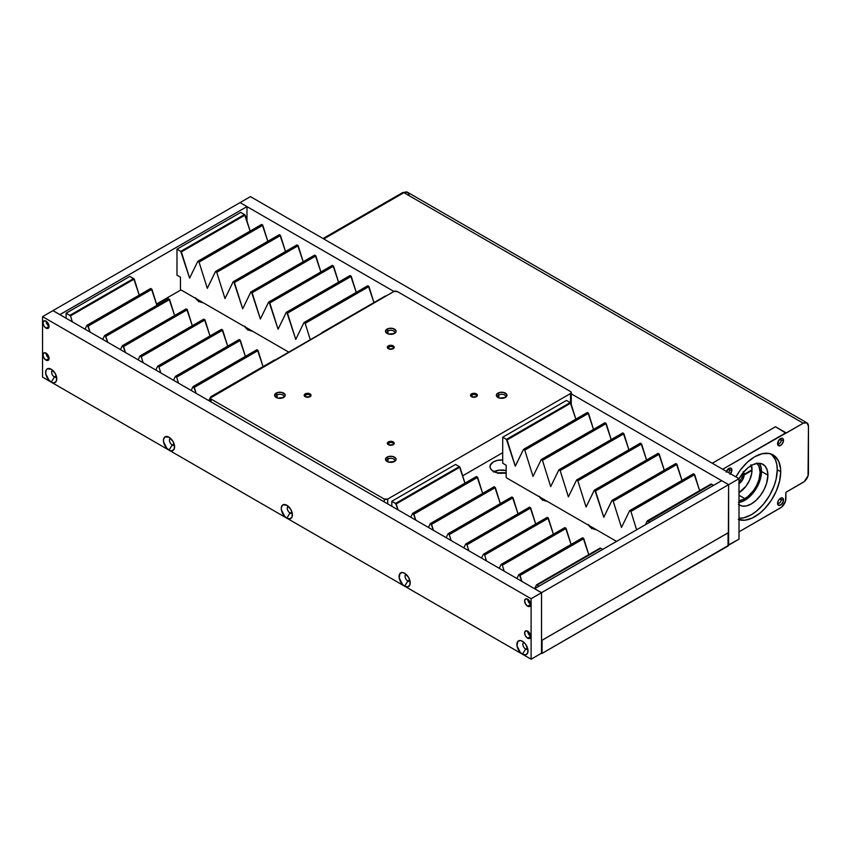 <?xml version="1.0" encoding="UTF-8"?>
<svg xmlns="http://www.w3.org/2000/svg" width="851" height="851" viewBox="0 0 851 851"><rect width="100%" height="100%" fill="white"/><g stroke="black" fill="none" stroke-linecap="round" stroke-linejoin="round"><path stroke-width="1.28" d="M738.817 483.73L742.476 480.017L744.146 474.975L751.986 470.443L751.986 469.486L751.986 470.443A18.424 10.637 -60 0 1 739.008 492.655M751.539 465.391A19.605 11.318 -60 0 1 751.986 468.848A19.605 11.318 120 0 0 751.539 465.391M738.817 492.772L746.04 486.187L749.667 480.038L751.678 473.528L751.986 470.443L744.146 474.975L741.721 474.528L742.476 474.975A6.17 3.564 -60 0 1 739.008 481.592A6.17 3.564 120 0 0 742.476 474.975L744.146 474.975A7.351 4.244 -60 0 1 739.008 483.613M750.901 464.742L751.986 469.805L744.146 474.326L742.476 474.337A6.17 3.564 120 0 0 742.391 473.635A6.17 3.564 -60 0 1 742.476 474.337L744.146 474.326L743.146 471.677M751.242 465.561A18.424 10.637 -60 0 1 751.986 469.805L751.986 468.848L751.986 469.805L744.146 474.326A7.351 4.244 -60 0 0 743.551 472.188M393.13 444.733A2.67 1.542 0 0 0 392.364 442.775A2.67 1.542 0 0 0 388.886 442.924L388.354 441.892A3.425 1.979 180 0 1 393.045 441.807A3.425 1.979 180 0 1 393.481 444.509A3.425 1.979 180 0 1 393.205 444.701L388.864 444.945L387.407 442.914L389.46 441.467L392.683 441.648L394.141 442.914L393.205 444.701A3.425 1.979 180 0 1 388.067 444.509A3.425 1.979 180 0 1 388.354 441.892L388.886 442.924A2.67 1.542 180 0 1 391.79 442.594A2.67 1.542 180 0 1 393.439 444.009A2.67 1.542 180 0 1 393.13 444.733M388.886 444.945L388.886 442.924L388.886 444.945M476.283 396.726A2.67 1.542 0 0 0 475.518 394.768A2.67 1.542 0 0 0 472.05 394.917L471.507 393.885A3.425 1.979 180 0 1 476.209 393.8A3.425 1.979 180 0 1 476.645 396.502A3.425 1.979 180 0 1 476.358 396.683L472.028 396.928L472.05 394.917A2.67 1.542 180 0 1 474.954 394.577A2.67 1.542 180 0 1 476.603 396.002A2.67 1.542 180 0 1 476.283 396.726M393.13 348.708A2.67 1.542 0 0 0 392.364 346.751A2.67 1.542 0 0 0 388.886 346.9L388.354 345.868A3.425 1.979 180 0 1 393.045 345.793A3.425 1.979 180 0 1 393.481 348.485A3.425 1.979 180 0 1 393.205 348.676L388.864 348.921L387.407 346.889L389.46 345.442L392.683 345.623L394.141 346.889L393.205 348.676A3.425 1.979 180 0 1 388.067 348.485A3.425 1.979 180 0 1 388.354 345.868L388.886 346.9A2.67 1.542 180 0 1 391.79 346.57A2.67 1.542 180 0 1 393.439 347.995A2.67 1.542 180 0 1 393.13 348.708M388.886 348.931L388.886 346.9L388.886 348.931M309.966 396.726A2.67 1.542 0 0 0 309.2 394.768A2.67 1.542 0 0 0 305.732 394.917L305.19 393.885A3.425 1.979 180 0 1 309.881 393.8A3.425 1.979 180 0 1 310.317 396.502A3.425 1.979 180 0 1 310.041 396.683L305.711 396.928L305.732 394.917A2.67 1.542 180 0 1 308.636 394.577A2.67 1.542 180 0 1 310.285 396.002A2.67 1.542 180 0 1 309.966 396.726M394.311 461.572A3.936 2.276 0 0 0 393.066 458.721A3.936 2.276 0 0 0 387.992 458.966L387.035 457.136A5.297 3.053 180 0 1 394.279 457.008A5.297 3.053 180 0 1 394.949 461.178A5.297 3.053 180 0 1 394.513 461.465L388.747 462.125L386.375 460.997L385.588 458.7L388.747 456.476L392.8 456.476L395.97 458.7L395.97 459.891L394.513 461.465A5.297 3.053 180 0 1 386.599 461.178A5.297 3.053 180 0 1 387.035 457.136L387.992 458.966A3.936 2.276 180 0 1 392.279 458.466A3.936 2.276 180 0 1 394.715 460.572A3.936 2.276 180 0 1 394.311 461.572M387.992 461.902L387.992 458.966L387.992 461.902M505.186 397.555A3.936 2.276 0 0 0 503.952 394.704A3.936 2.276 0 0 0 498.867 394.949L497.909 393.119A5.297 3.053 180 0 1 505.154 392.992A5.297 3.053 180 0 1 505.824 397.162A5.297 3.053 180 0 1 505.398 397.449L499.633 398.108L497.25 396.981L496.463 394.683L499.633 392.46L503.675 392.46L506.845 394.683L506.845 395.885L505.398 397.449A5.297 3.053 180 0 1 497.484 397.162A5.297 3.053 180 0 1 497.909 393.119L498.867 394.949A3.936 2.276 180 0 1 503.164 394.449A3.936 2.276 180 0 1 505.59 396.555A3.936 2.276 180 0 1 505.186 397.555M498.867 397.885L498.867 394.949L498.867 397.885M394.311 333.539A3.936 2.276 0 0 0 393.066 330.688A3.936 2.276 0 0 0 387.992 330.933L387.035 329.103A5.297 3.053 180 0 1 394.279 328.975A5.297 3.053 180 0 1 394.949 333.145A5.297 3.053 180 0 1 394.513 333.432L388.747 334.092L385.886 332.443L385.588 330.677L388.747 328.443L392.8 328.443L395.97 330.677L395.97 331.869L394.513 333.432A5.297 3.053 180 0 1 386.599 333.145A5.297 3.053 180 0 1 387.035 329.103L387.992 330.933A3.936 2.276 180 0 1 392.279 330.433A3.936 2.276 180 0 1 394.715 332.539A3.936 2.276 180 0 1 394.311 333.539M387.992 333.869L387.992 330.933L387.992 333.869M283.436 397.555A3.936 2.276 0 0 0 282.192 394.704A3.936 2.276 0 0 0 277.107 394.949L276.149 393.119A5.297 3.053 180 0 1 283.404 392.992A5.297 3.053 180 0 1 284.074 397.162A5.297 3.053 180 0 1 283.638 397.449L277.873 398.108L275.49 396.981L274.703 394.683L277.873 392.46L281.915 392.46L285.085 394.683L285.085 395.885L283.638 397.449A5.297 3.053 180 0 1 275.724 397.162A5.297 3.053 180 0 1 276.149 393.119L277.107 394.949A3.936 2.276 180 0 1 281.404 394.449A3.936 2.276 180 0 1 283.83 396.555A3.936 2.276 180 0 1 283.436 397.555M277.107 397.885L277.107 394.949L277.107 397.885M211.027 397.034L393.811 291.51L210.303 398.034L211.027 401.917L211.027 399.034L384.269 499.058L211.027 399.034A2.447 1.415 180 0 1 210.303 398.034A2.447 1.415 180 0 1 211.027 397.034M397.279 291.51L570.521 391.534L397.279 291.51L393.811 291.51A2.447 1.415 180 0 1 397.279 291.51M462.657 475.815L502.696 452.7L462.657 475.815M570.521 402.704L570.521 393.534L387.737 499.058L387.737 503.941L387.737 499.058L570.521 393.534L571.244 392.534L570.521 391.534A2.447 1.415 180 0 1 571.244 392.534A2.447 1.415 180 0 1 570.521 393.534L570.521 402.704M384.269 501.941L384.269 499.058L387.737 499.058A2.447 1.415 180 0 1 384.269 499.058L384.269 501.941M472.028 396.928L470.763 396.045L470.763 394.524L473.933 393.3L477.103 394.524L477.294 395.672L476.358 396.683A3.425 1.979 180 0 1 471.231 396.502A3.425 1.979 180 0 1 471.507 393.885L472.05 396.938M305.711 396.928L304.445 396.045L304.445 394.524L307.615 393.3L310.785 394.524L310.977 395.672L310.041 396.683A3.425 1.979 180 0 1 304.913 396.502A3.425 1.979 180 0 1 305.19 393.885L305.732 396.938M276.362 397.555A3.936 2.276 180 0 1 275.958 396.555A3.936 2.276 180 0 1 277.107 394.949A3.936 2.276 0 0 0 276.362 397.555M387.237 333.539A3.936 2.276 180 0 1 386.833 332.539A3.936 2.276 180 0 1 387.992 330.933A3.936 2.276 0 0 0 387.237 333.539M498.122 397.555A3.936 2.276 180 0 1 497.718 396.555A3.936 2.276 180 0 1 498.867 394.949A3.936 2.276 0 0 0 498.122 397.555M387.237 461.572A3.936 2.276 180 0 1 386.833 460.572A3.936 2.276 180 0 1 387.992 458.966A3.936 2.276 0 0 0 387.237 461.572M305.264 396.726A2.67 1.542 180 0 1 304.945 396.002A2.67 1.542 180 0 1 305.732 394.917A2.67 1.542 0 0 0 305.264 396.726M388.418 348.708A2.67 1.542 180 0 1 388.109 347.995A2.67 1.542 180 0 1 388.886 346.9A2.67 1.542 0 0 0 388.418 348.708M471.582 396.726A2.67 1.542 180 0 1 471.273 396.002A2.67 1.542 180 0 1 472.05 394.917A2.67 1.542 0 0 0 471.582 396.726M388.418 444.733A2.67 1.542 180 0 1 388.109 444.009A2.67 1.542 180 0 1 388.886 442.924A2.67 1.542 0 0 0 388.418 444.733M541.534 640.569L728.616 532.556L728.616 484.655L541.534 592.668L541.534 640.569L541.534 592.668L534.609 588.669L541.534 592.668L728.616 484.655L721.691 480.655L728.616 484.655L728.616 532.556L541.534 640.569M536.587 584.797L534.577 588.711L721.691 480.655L534.609 588.732L536.502 584.828L538.917 586.179L536.587 584.797L600.253 548.023L600.806 548.47M506.164 477.273L506.164 465.231L502.696 463.231L502.696 437.244L506.441 439.403L570.202 402.597L566.458 400.427L502.696 437.244L506.441 439.403L570.202 402.597L566.458 400.427L502.696 437.244L502.696 463.231L506.164 465.231L506.164 477.273M506.536 439.488L570.457 402.672L570.84 403.108L507.079 439.924L515.312 466.199L523.493 449.402L515.238 466.125L506.441 439.403L507.079 439.924L570.84 403.108L575.829 419.149L570.298 402.683L506.77 439.52M616.528 541.374L506.494 477.847L616.528 541.374M713.542 485.357L711.713 484.293L647.951 521.099L649.792 522.163L647.951 521.408L711.713 484.293L713.542 485.357M647.377 520.812L645.483 524.652L647.313 520.886L647.951 521.408L647.377 520.812L711.138 483.996L647.483 520.791M630.357 510.983L694.022 474.39L693.448 473.784L629.687 510.6L621.475 527.46L629.697 510.6L630.899 511.408L636.612 529.769L630.899 511.408L694.661 474.603L699.65 490.633L694.118 474.167L630.591 511.004M629.783 510.579L630.899 511.408L694.661 474.603L694.097 474.188M612.954 500.824L611.933 500.462L603.784 517.238L612.007 500.388L613.209 501.196L621.475 527.46L613.209 501.196L676.971 464.391L681.959 480.421L676.428 463.955L612.911 500.792L676.705 464.008L675.758 463.572L612.103 500.367M594.987 490.559L658.642 453.966L658.078 453.36L594.306 490.176L586.094 507.026L594.253 490.25L594.987 490.559L603.774 517.259L595.519 490.984L659.28 454.179L664.269 470.209L658.738 453.743L595.221 490.58M594.402 490.144L595.519 490.984L659.28 454.179L658.717 453.764M640.952 443.743L640.388 443.148L576.627 479.964L568.404 496.814L576.627 479.953L577.829 480.772L586.084 507.047L577.829 480.772L641.59 443.967L646.579 459.997L641.048 443.531L577.531 480.368M576.712 479.932L577.829 480.772L641.59 443.967L641.026 443.552M558.937 469.741L622.698 432.936L623.528 433.308L623.9 433.755L560.149 470.56L558.937 469.752L550.714 486.602L558.937 469.741L560.149 470.56L568.394 496.835L560.149 470.56L623.9 433.755L628.889 449.785L623.357 433.319L559.841 470.156M622.698 432.936L559.043 469.72M541.917 459.912L605.572 423.319L605.008 422.724L541.247 459.54L533.024 476.39L541.247 459.529L542.459 460.348L550.703 486.623L542.459 460.348L606.21 423.543L611.199 439.573L605.667 423.107L542.151 459.944M541.332 459.508L542.459 460.348L606.21 423.543L605.646 423.128M524.503 449.753L523.493 449.402L524.769 450.136L533.013 476.4L524.769 450.136L588.52 413.32L593.519 429.361L587.988 412.895L524.461 449.732L588.52 413.32L588.147 412.884L587.318 412.512L523.663 449.296M523.567 449.317L587.318 412.512L587.871 412.969M604.933 422.798L605.561 423.181M622.624 433.01L623.24 433.393M640.314 443.222L640.931 443.605M594.317 490.176L658.078 453.36L658.621 453.817M612.007 500.388L675.758 463.572L676.311 464.029M693.384 473.869L694.001 474.252M180.455 289.223L180.455 277.192L176.987 275.181L176.987 249.194L180.731 251.353L244.492 214.548L240.748 212.388L176.987 249.194L180.731 251.353L244.492 214.548L240.748 212.388L176.987 249.194L176.987 275.181L180.455 277.192L180.455 289.223M244.567 214.654L245.131 215.069L181.369 251.875L189.613 278.149L197.783 261.353L189.613 278.149L180.731 251.353L181.369 251.875L245.131 215.069L250.12 231.1L244.588 214.633L181.072 251.47M288.776 352.144L180.784 289.797L288.776 352.144M385.822 296.116L322.072 332.922M304.073 322.529L305.19 323.359L368.951 286.553L368.579 286.117L367.738 285.745L303.977 322.55L295.765 339.411L303.988 322.55L305.19 323.359L310.285 339.73L305.19 323.359L368.951 286.553L373.94 302.584L368.409 286.127L304.892 322.954M286.298 312.338L350.059 275.533L351.261 276.341L287.5 313.147L286.287 312.338L278.075 329.199L286.234 312.413L286.968 312.721L295.754 339.421L287.5 313.147L351.261 276.341L356.25 292.372L350.718 275.915L287.202 312.743M350.059 275.533L286.404 312.317M269.278 302.509L332.932 265.916L332.369 265.321L268.597 302.126L260.385 318.987L268.544 302.201L269.278 302.509L278.064 329.209L269.81 302.935L333.571 266.129L338.56 282.16L333.028 265.703L269.512 302.53M268.693 302.105L269.81 302.935L333.571 266.129L333.007 265.714M315.317 255.502L315.881 255.917L252.13 292.723L250.917 291.914L242.695 308.775L250.854 291.989L251.588 292.297L260.374 318.997L252.13 292.723L315.881 255.917L320.87 271.948L315.338 255.491L251.822 292.319M314.604 255.183L315.242 255.704L314.679 255.098L251.024 291.893M233.897 282.085L297.552 245.492L296.988 244.886L233.163 281.777L225.004 298.563L233.163 281.777L233.897 282.085L242.684 308.785L234.44 282.511L298.19 245.705L303.179 261.736L297.648 245.279L234.131 282.106M233.312 281.681L234.44 282.511L298.19 245.705L297.627 245.29M279.234 234.759L279.862 235.28L279.298 234.674L215.473 271.565L207.314 288.351L215.548 271.49L216.75 272.299L224.994 298.573L216.75 272.299L280.5 235.493L285.5 251.524L279.968 235.067L216.441 271.894M215.622 271.469L216.75 272.299L280.5 235.493L279.883 235.163M197.943 261.257L199.06 262.087L262.555 224.898L261.608 224.462L197.847 261.278L199.06 262.087L207.304 288.361L199.06 262.087L262.81 225.281L267.81 241.312L262.278 224.845L198.751 261.683M261.544 224.547L262.161 224.93M296.914 244.971L297.542 245.354M332.294 265.395L332.911 265.778M350.048 275.533L350.601 275.99M367.675 285.819L368.292 286.202M459.391 466.72L459.955 467.125L396.204 503.941L398.055 509.898L395.566 503.42L459.317 466.614L455.572 464.444L391.822 501.26L395.566 503.42L459.317 466.614L455.572 464.444L391.822 501.26L396.204 503.941L459.955 467.125L464.944 483.166L459.412 466.699L395.896 503.526M602.668 549.374L600.827 548.31L537.077 585.116L600.827 548.31L602.668 549.374M600.763 548.342L600.189 548.097M518.897 574.585L520.025 575.425L583.52 538.236L582.573 537.8L518.812 574.616L516.897 578.499L518.748 574.691L519.482 574.999L521.876 581.382L520.025 575.425L583.775 538.619L588.764 554.65L583.233 538.183L519.716 575.021M501.122 564.394L564.883 527.588L566.085 528.407L502.335 565.213L501.122 564.404L499.207 568.287L501.122 564.394L502.335 565.213L504.186 571.17L502.335 565.213L566.085 528.407L571.085 544.438L565.553 527.971L502.026 564.809M564.883 527.588L501.228 564.373M483.517 554.161L484.644 555.001L548.395 518.195L548.023 517.748L547.193 517.376L483.432 554.192L481.517 558.075L483.442 554.182L484.644 555.001L486.495 560.958L484.644 555.001L548.395 518.195L553.395 534.226L547.863 517.759L484.336 554.597M466.412 544.353L530.333 507.536L530.716 507.983L466.954 544.789L465.742 543.98L463.827 547.863L465.752 543.97L466.954 544.789L468.805 550.746L466.954 544.789L530.716 507.983L535.705 524.014L530.173 507.547L466.646 544.385M530.077 507.76L529.503 507.164L465.848 543.949M448.722 534.141L512.387 497.548L511.813 496.952L448.051 533.768L446.137 537.651L448.062 533.758L449.264 534.577L451.115 540.534L449.264 534.577L513.025 497.761L518.014 513.802L512.483 497.335L448.966 534.173M448.147 533.737L449.264 534.577L513.025 497.761L512.462 497.356M494.718 487.219L494.133 486.74L495.335 487.549L431.574 524.365L430.361 523.556L428.447 527.439L430.298 523.631L431.042 523.929L433.436 530.322L431.574 524.365L495.335 487.549L500.324 503.59L494.793 487.123L431.276 523.961M494.059 486.815L430.478 523.525M413.352 513.717L477.007 477.124L476.443 476.528L412.671 513.344L410.756 517.227L412.618 513.419L413.352 513.717L415.745 520.11L413.884 514.153L477.645 477.337L482.634 493.378L477.103 476.911L413.586 513.749M412.767 513.313L413.884 514.153L477.645 477.337L477.081 476.932M391.822 506.292L391.822 501.26L391.822 506.292M412.682 513.334L476.443 476.528L476.985 476.985M511.749 497.027L512.366 497.41M529.439 507.239L530.056 507.621M547.182 517.387L547.746 517.833M564.873 527.599L565.436 528.045M582.499 537.875L583.116 538.257M46.092 353.186A4.287 2.479 -120 0 0 49.05 358.303M46.018 360.143A4.287 2.479 60 0 1 43.21 356.367A4.287 2.479 60 0 1 43.869 352.931A4.287 2.479 60 0 1 46.018 353.144L48.156 355.399L49.05 358.388L46.018 360.143L43.869 357.877L42.986 354.888L43.869 352.931L46.018 353.144A4.287 2.479 60 0 1 48.815 356.92A4.287 2.479 60 0 1 48.156 360.356L46.018 360.143L49.05 358.388L48.156 360.356A4.287 2.479 60 0 1 46.018 360.143M46.092 321.178A4.287 2.479 -120 0 0 49.05 326.295M46.018 328.135A4.287 2.479 60 0 1 43.21 324.359A4.287 2.479 60 0 1 43.869 320.923A4.287 2.479 60 0 1 46.018 321.135L48.156 323.391L49.05 326.38L46.018 328.135L43.869 325.869L42.986 322.88L43.869 320.923L46.018 321.135A4.287 2.479 60 0 1 48.815 324.912A4.287 2.479 60 0 1 48.156 328.348L46.018 328.135L49.05 326.38L48.156 328.348A4.287 2.479 60 0 1 46.018 328.135M527.716 599.242A4.287 2.479 -120 0 0 530.684 604.37M527.652 606.199A4.287 2.479 60 0 1 524.844 602.423A4.287 2.479 60 0 1 525.503 598.987A4.287 2.479 60 0 1 527.652 599.2L529.79 601.466L530.684 604.455L527.652 606.199L525.503 603.944L524.62 600.955L525.503 598.987L527.652 599.2A4.287 2.479 60 0 1 530.45 602.976A4.287 2.479 60 0 1 529.79 606.412L527.652 606.199L530.684 604.455L529.79 606.412A4.287 2.479 60 0 1 527.652 606.199M527.716 631.251A4.287 2.479 -120 0 0 530.684 636.378M527.652 638.207A4.287 2.479 60 0 1 524.844 634.431A4.287 2.479 60 0 1 525.503 630.995A4.287 2.479 60 0 1 527.652 631.208L529.79 633.474L530.684 636.463L527.652 638.207L525.503 635.952L524.62 632.963L525.503 630.995L527.652 631.208A4.287 2.479 60 0 1 530.45 634.984A4.287 2.479 60 0 1 529.79 638.42L527.652 638.207L530.684 636.463L529.79 638.42A4.287 2.479 60 0 1 527.652 638.207M523.908 642.345A3.936 2.276 -120 0 0 523.025 645.409A3.936 2.276 -120 0 0 525.652 649.079L522.45 654.153A7.882 4.553 60 0 1 516.887 644.898A7.882 4.553 60 0 1 521.769 640.931A7.882 4.553 60 0 1 522.45 641.282L525.546 644.154L527.918 649.611L527.599 653.153L525.546 654.855L522.45 654.153L520.323 652.43L516.982 645.813L517.812 641.463L520.323 640.537L522.45 641.282A7.882 4.553 60 0 1 527.982 651.696A7.882 4.553 60 0 1 522.45 654.153L525.652 649.079A3.936 2.276 60 0 1 523.078 645.611A3.936 2.276 60 0 1 523.684 642.452A3.936 2.276 60 0 1 523.908 642.345M406.097 574.329A3.936 2.276 -120 0 0 405.214 577.393A3.936 2.276 -120 0 0 407.852 581.063L404.64 586.137A7.882 4.553 60 0 1 399.076 576.882A7.882 4.553 60 0 1 403.959 572.914A7.882 4.553 60 0 1 404.64 573.266L408.586 577.425L410.108 581.595L409.788 585.137L407.735 586.839L404.64 586.137L402.512 584.414L399.172 577.797L400.002 573.446L402.512 572.521L404.64 573.266A7.882 4.553 60 0 1 410.171 583.68A7.882 4.553 60 0 1 404.64 586.137L407.852 581.063A3.936 2.276 60 0 1 405.278 577.595A3.936 2.276 60 0 1 405.874 574.436A3.936 2.276 60 0 1 406.097 574.329M288.298 506.313A3.936 2.276 -120 0 0 287.415 509.377A3.936 2.276 -120 0 0 290.042 513.047L286.83 518.121A7.882 4.553 60 0 1 281.266 508.866A7.882 4.553 60 0 1 286.149 504.898A7.882 4.553 60 0 1 286.83 505.249L290.776 509.409L292.297 513.578L291.978 517.121L289.925 518.823L286.83 518.121L284.702 516.397L281.362 509.781L281.362 507.27L282.894 504.856L286.83 505.249A7.882 4.553 60 0 1 292.361 515.663A7.882 4.553 60 0 1 286.83 518.121L290.042 513.047A3.936 2.276 60 0 1 287.468 509.579A3.936 2.276 60 0 1 288.064 506.419A3.936 2.276 60 0 1 288.298 506.313M170.487 438.297A3.936 2.276 -120 0 0 169.604 441.361A3.936 2.276 -120 0 0 172.232 445.03L169.019 450.094A7.882 4.553 60 0 1 163.456 440.85A7.882 4.553 60 0 1 168.338 436.882A7.882 4.553 60 0 1 169.019 437.233L172.966 441.392L174.487 445.562L174.168 449.094L172.115 450.807L170.104 450.605L166.892 448.381L163.552 441.765L163.552 439.254L165.083 436.84L169.019 437.233A7.882 4.553 60 0 1 174.551 447.647A7.882 4.553 60 0 1 169.019 450.094L172.232 445.03A3.936 2.276 60 0 1 169.657 441.563A3.936 2.276 60 0 1 170.253 438.403A3.936 2.276 60 0 1 170.487 438.297M52.677 370.281A3.936 2.276 -120 0 0 51.794 373.344A3.936 2.276 -120 0 0 54.421 377.014L51.209 382.078A7.882 4.553 60 0 1 45.646 372.834A7.882 4.553 60 0 1 50.528 368.866A7.882 4.553 60 0 1 51.209 369.206L55.155 373.376L56.677 377.546L56.357 381.078L54.304 382.79L52.305 382.588L49.081 380.365L45.741 373.749L46.06 370.206L47.273 368.823L51.209 369.206A7.882 4.553 60 0 1 56.74 379.631A7.882 4.553 60 0 1 51.209 382.078L54.421 377.014A3.936 2.276 60 0 1 51.847 373.536A3.936 2.276 60 0 1 52.454 370.387A3.936 2.276 60 0 1 52.677 370.281M48.72 356.622A2.521 1.457 60 0 1 47.379 354.303M48.72 324.614A2.521 1.457 60 0 1 47.379 322.295M530.354 602.689A2.521 1.457 60 0 1 529.014 600.37M530.354 634.697A2.521 1.457 60 0 1 529.014 632.378M527.524 647.994L525.652 649.079L527.524 647.994M409.725 579.978L407.852 581.063L409.725 579.978M291.914 511.962L290.042 513.047L291.914 511.962M174.104 443.945L172.232 445.03L174.104 443.945M56.294 375.929L54.421 377.014L56.294 375.929M42.55 316.646L42.55 377.142L531.109 659.217L531.109 598.721L42.55 316.646L42.55 377.142L531.109 659.217L531.109 598.721L541.513 592.711L52.943 310.647L42.55 316.646L52.943 310.647L541.513 592.711L541.513 653.206L541.513 592.711L531.109 598.721L42.55 316.646M541.513 653.206L531.109 659.217L541.513 653.206M56.592 377.067A3.936 2.276 60 0 1 56.389 377.206A3.936 2.276 60 0 1 54.421 377.014A3.936 2.276 -120 0 0 56.592 377.067M174.402 445.084A3.936 2.276 60 0 1 174.2 445.222A3.936 2.276 60 0 1 172.232 445.03A3.936 2.276 -120 0 0 174.402 445.084M292.212 513.1A3.936 2.276 60 0 1 292.01 513.238A3.936 2.276 60 0 1 290.042 513.047A3.936 2.276 -120 0 0 292.212 513.1M410.022 581.116A3.936 2.276 60 0 1 409.82 581.254A3.936 2.276 60 0 1 407.852 581.063A3.936 2.276 -120 0 0 410.022 581.116M527.833 649.132A3.936 2.276 60 0 1 527.631 649.27A3.936 2.276 60 0 1 525.652 649.079A3.936 2.276 -120 0 0 527.833 649.132M530.747 636.42L528.609 634.155L527.716 631.165M529.003 632.314L530.407 634.729M530.747 604.412L528.609 602.146L527.716 599.157M529.003 600.306L530.407 602.721M49.124 326.348L46.975 324.082L46.092 321.093M47.369 322.231L48.773 324.656M49.124 358.356L46.975 356.09L46.092 353.101M47.369 354.239L48.773 356.665M70.229 315.519L133.607 278.713L129.863 276.405L66.112 313.211L69.856 315.37L133.607 278.564L129.863 276.405L66.112 313.211L70.495 315.891L134.245 279.085L139.234 295.116L133.703 278.649L70.186 315.487L134.245 279.085L133.681 278.671M210.878 396.757L208.867 400.672L210.793 396.779L274.479 360.047M194.049 387.003L193.039 386.641L191.188 390.46L193.039 386.641L193.773 386.95L196.166 393.332L194.315 387.375L258.066 350.569L263.055 366.6L257.523 350.144L194.007 386.971L258.066 350.569L257.055 349.761L193.209 386.545M257.449 350.24L256.789 349.835M176.083 376.738L239.737 340.145L239.174 339.549L175.412 376.355L173.498 380.248L175.423 376.355L176.625 377.163L178.476 383.12L176.625 377.163L240.376 340.357L245.375 356.388L239.844 339.932L176.317 376.759M175.497 376.333L176.625 377.163L240.376 340.357L239.812 339.943M157.733 366.143L221.675 329.337L222.058 329.933L221.483 329.326L157.722 366.143L155.807 370.036L157.733 366.143L158.935 366.951L160.786 372.908L158.935 366.951L222.696 330.145L227.685 346.176L222.154 329.72L158.626 366.547M157.818 366.121L158.935 366.951L222.696 330.145L222.068 329.816M204.368 319.721L203.793 319.114L140.032 355.931L138.117 359.824L140.043 355.931L141.245 356.739L143.096 362.696L141.245 356.739L205.006 319.933L209.995 335.964L204.463 319.508L140.947 356.335M141.245 356.739L204.942 319.785L140.702 356.314L141.245 356.739M122.438 345.697L123.555 346.527L187.05 309.339L186.103 308.902L122.342 345.719L120.427 349.612L122.278 345.793L123.023 346.102L125.416 352.484L123.555 346.527L187.316 309.721L192.305 325.752L186.773 309.285L123.257 346.123M104.662 335.507L168.424 298.69L169.626 299.509L105.864 336.315L104.652 335.507L102.737 339.4L104.599 335.581L105.333 335.89L107.726 342.272L105.864 336.315L169.626 299.509L174.615 315.54L169.083 299.073L105.567 335.911M168.424 298.69L104.769 335.485M87.642 325.678L151.297 289.085L150.733 288.478L86.972 325.295L85.047 329.177L86.908 325.369L87.642 325.678L90.036 332.06L88.185 326.103L151.935 289.297L156.924 305.328L151.393 288.861L87.876 325.699M87.057 325.273L88.185 326.103L151.935 289.297L151.372 288.883M72.346 321.848L70.495 315.891L72.346 321.848M66.112 318.253L66.112 313.211L66.112 318.253M140.128 355.909L140.681 356.324M86.972 325.295L150.733 288.478L151.276 288.946M168.349 298.775L168.966 299.158M186.039 308.987L186.656 309.37M203.729 319.199L204.346 319.582M175.423 376.355L239.174 339.549L239.727 340.006M246.981 221.037L246.981 206.591L240.056 202.591L246.981 206.591L59.9 314.604L52.975 310.594L240.056 202.591L52.975 310.594L59.9 314.668L246.981 206.591L246.981 221.037M593.211 527.907A11.574 6.68 0 0 0 592.19 528.375M588.435 524.631L591.605 528.056A11.574 6.68 180 0 0 596.328 529.705L591.605 528.056A11.574 6.68 180 0 1 588.743 525.322M544.108 499.558A11.574 6.68 0 0 0 543.076 500.016M539.321 496.282L542.491 499.707A11.574 6.68 180 0 0 547.214 501.356L542.491 499.707A11.574 6.68 180 0 1 539.63 496.973M493.378 471.975L499.314 470.146L506.164 470.571A11.574 6.68 0 0 0 493.963 471.667M493.378 471.348A11.574 6.68 180 0 1 489.995 466.625A11.574 6.68 180 0 1 502.696 459.976L497.133 460.444L493.378 461.902L490.219 465.316L490.219 467.922L491.942 470.337L497.133 472.794L506.164 472.752A11.574 6.68 180 0 1 493.378 471.348M498.59 473.082A6.946 4.01 180 0 1 504.547 473.082M200.336 301.084A11.574 6.68 0 0 0 199.304 301.541M195.549 297.807L198.719 301.233A11.574 6.68 180 0 0 203.453 302.882L198.719 301.233A11.574 6.68 180 0 1 195.858 298.499M249.449 329.433A11.574 6.68 0 0 0 248.418 329.901M244.662 326.156L247.832 329.582A11.574 6.68 180 0 0 252.556 331.23L247.832 329.582A11.574 6.68 180 0 1 244.971 326.848M728.233 532.726L542.066 640.26L542.066 653.398L728.062 546.012L728.062 532.875L541.81 640.367M540.949 653.398L542.066 653.398L728.233 545.523M180.965 289.904L156.52 304.009L180.965 289.904M541.076 653.462L542.066 653.398L542.066 640.26M728.296 545.693L728.296 532.556L728.062 545.374M247.832 330.209L249.588 329.38M198.719 301.86L200.474 301.031M505.43 473.369L501.569 472.699L497.707 473.369M542.491 500.335L544.246 499.505M591.605 528.684L593.36 527.854M757.018 463.412A21.562 12.446 -60 0 1 758.518 481.006A21.562 12.446 -60 0 1 744.87 498.665L739.008 495.282L744.87 498.665A21.562 12.446 -60 0 1 739.008 500.696L743.37 499.441L747.838 496.612L753.337 490.804L756.656 485.421L758.954 479.666L760.113 472.262L758.954 466.188L756.656 463.082M738.242 519.472L744.785 520.216L752.178 518.089L759.794 513.259L764.677 508.738L771.219 500.431L776.335 490.953L779.601 481.102L780.718 471.752A36.753 21.222 -60 0 0 773.102 454.923A36.753 21.222 -60 0 0 735.924 476.9L740.296 470.135L747.189 462.391L754.731 456.742L762.273 453.679L769.166 453.466L774.814 456.115L778.739 461.412L780.59 468.88L780.718 471.752L777.25 469.752L776.133 479.102L774.187 485.666L769.644 495.367L763.517 504.143L756.337 511.26L751.263 514.759L743.721 517.823L739.008 518.291A36.753 21.222 120 0 0 777.25 469.752L780.718 471.752A36.753 21.222 -60 0 1 766.283 506.962A36.753 21.222 -60 0 1 739.008 519.727M777.601 502.877A2.67 1.542 120 0 0 779.729 502.813A2.67 1.542 120 0 0 781.186 499.856L783.505 499.941A4.191 2.425 -60 0 1 780.729 504.973A4.191 2.425 -60 0 1 777.601 503.781A4.191 2.425 -60 0 1 777.58 503.366L778.442 500.452L779.963 498.633L781.675 497.835L783.005 498.335L783.282 501.388L781.122 504.686L778.442 505.292L777.58 503.366A4.191 2.425 -60 0 1 780.91 498.048A4.191 2.425 -60 0 1 783.505 499.941L781.186 499.856A2.67 1.542 -60 0 1 780.016 502.537A2.67 1.542 -60 0 1 777.963 503.249A2.67 1.542 -60 0 1 777.601 502.877M779.612 498.941L781.186 499.856L779.612 498.941M777.601 443.254A2.67 1.542 120 0 0 779.729 443.201A2.67 1.542 120 0 0 781.186 440.233L783.505 440.329A4.191 2.425 -60 0 1 780.729 445.36A4.191 2.425 -60 0 1 777.601 444.158A4.191 2.425 -60 0 1 777.58 443.754L779.41 439.531L781.675 438.222L783.005 438.712L783.452 441.031L781.675 444.552L778.899 445.839L777.58 443.754A4.191 2.425 -60 0 1 780.91 438.435A4.191 2.425 -60 0 1 783.505 440.329L781.186 440.233A2.67 1.542 -60 0 1 780.016 442.914A2.67 1.542 -60 0 1 777.963 443.637A2.67 1.542 -60 0 1 777.601 443.254M779.612 439.329L781.186 440.233L779.612 439.329M726.18 472.124L728.913 468.422L730.562 468.05L731.658 468.954L731.881 470.135L729.552 470.039A2.67 1.542 120 0 0 728.499 468.699A2.67 1.542 -60 0 1 729.009 468.827A2.67 1.542 -60 0 1 729.552 470.039L727.988 469.135L729.552 470.039A2.67 1.542 -60 0 1 728.499 472.613A2.67 1.542 120 0 0 729.552 470.039L731.881 470.135A4.191 2.425 -60 0 1 730.53 473.794M739.008 502.42A23.52 13.584 120 0 0 761.496 471.454L767.9 475.156A23.52 13.584 -60 0 1 757.624 498.824A23.52 13.584 -60 0 1 739.508 505.122A23.52 13.584 -60 0 1 739.008 504.813M808.45 473.294A7.351 4.244 -60 0 1 803.248 482.294L785.909 492.303L804.269 481.592L808.056 475.815L808.45 426.213L808.45 473.294M785.909 433.223L803.248 423.213L403.927 192.656L323.763 238.94L403.927 192.656L803.248 423.213A7.351 4.244 -60 0 1 806.929 422.841A7.351 4.244 -60 0 1 808.45 426.213L806.929 422.841L803.248 423.213L722.669 469.252L785.909 432.744L775.516 426.734L712.276 463.252L775.516 426.734L785.909 433.223M409.023 194.549L407.597 192.294A7.351 4.244 120 0 0 403.927 192.656L407.597 192.294L806.929 422.841M739.008 531.832L781.59 507.143L785.505 501.165L785.909 492.303L785.909 498.548A7.606 4.393 -60 0 1 780.537 507.866L739.008 531.832M726.424 471.422A4.191 2.425 -60 0 1 729.275 468.241A4.191 2.425 -60 0 1 731.881 470.135L730.052 474.358M739.008 539.183L739.008 478.688L250.449 196.624L240.078 202.602L250.449 196.624L739.008 478.688L739.008 539.183L728.616 545.183L728.616 484.687L739.008 478.688L728.616 484.687L728.296 545.002L739.008 539.183M721.659 480.677L571.244 393.832L721.659 480.677M393.917 291.446L246.981 206.623L393.917 291.446M403.885 192.688A2.468 1.425 -120 0 0 402.661 192.571A2.468 1.425 60 0 1 403.874 192.677M738.402 504.356L742.019 506.058L746.433 505.92L751.263 503.962L756.092 500.345L760.507 495.388L764.124 489.516L766.634 483.23L767.9 475.156L767.177 469.986L765.092 466.103L761.815 463.816L757.624 463.338L752.89 464.699L748.018 467.795L743.423 472.348L739.008 478.836A23.52 13.584 -60 0 1 763.028 464.38A23.52 13.584 -60 0 1 767.9 475.156L761.496 471.454A23.52 13.584 120 0 0 759.379 463.306L761.177 467.89L761.422 473.39L760.23 479.538L757.72 485.825L754.103 491.697L749.699 496.654L743.231 501.111L738.498 502.473M780.133 438.893A2.67 1.542 -60 0 1 780.633 439.02A2.67 1.542 -60 0 1 781.186 440.233A2.67 1.542 120 0 0 780.133 438.893M780.133 498.505A2.67 1.542 -60 0 1 780.633 498.633A2.67 1.542 -60 0 1 781.186 499.856A2.67 1.542 120 0 0 780.133 498.505M777.25 469.752A36.753 21.222 120 0 0 771.293 454.072L775.272 459.412L776.75 464.189L777.25 469.752M210.303 398.034L210.303 401.502M571.244 392.534L571.244 404.416M629.697 510.6L693.448 473.784M612.667 500.771L676.428 463.955M577.297 480.347L641.048 443.531M576.627 479.953L640.388 443.148M559.607 470.135L623.357 433.319M541.247 459.529L605.008 422.724M524.227 449.7L587.988 412.895M321.678 332.762L385.429 295.957M304.647 322.933L368.409 286.127M303.988 322.55L367.738 285.745M286.968 312.721L350.718 275.915M268.608 302.126L332.369 265.321M251.588 292.297L315.338 255.491M250.917 291.914L314.679 255.098M233.227 281.702L296.988 244.886M216.207 271.873L279.968 235.067M215.548 271.49L279.298 234.674M198.517 261.661L262.278 224.845M197.857 261.278L261.608 224.462M180.827 251.449L244.588 214.633M536.502 584.828L600.263 548.012M519.482 574.999L583.233 538.183M518.812 574.616L582.573 537.8M501.792 564.787L565.553 527.971M484.102 554.575L547.863 517.759M483.442 554.182L547.193 517.376M465.752 543.97L529.503 507.164M448.062 533.758L511.813 496.952M431.042 523.929L494.793 487.123M430.372 523.546L494.133 486.74M395.662 503.505L459.412 466.699M210.793 396.779L274.554 359.973M193.773 386.95L257.523 350.144M193.103 386.567L256.864 349.761M158.392 366.526L222.154 329.72M140.043 355.931L203.793 319.114M123.023 346.102L186.773 309.285M122.353 345.719L186.103 308.902M105.333 335.89L169.083 299.073M69.952 315.466L133.703 278.649M323.04 238.535L402.661 192.571L407.576 192.326"/></g></svg>
